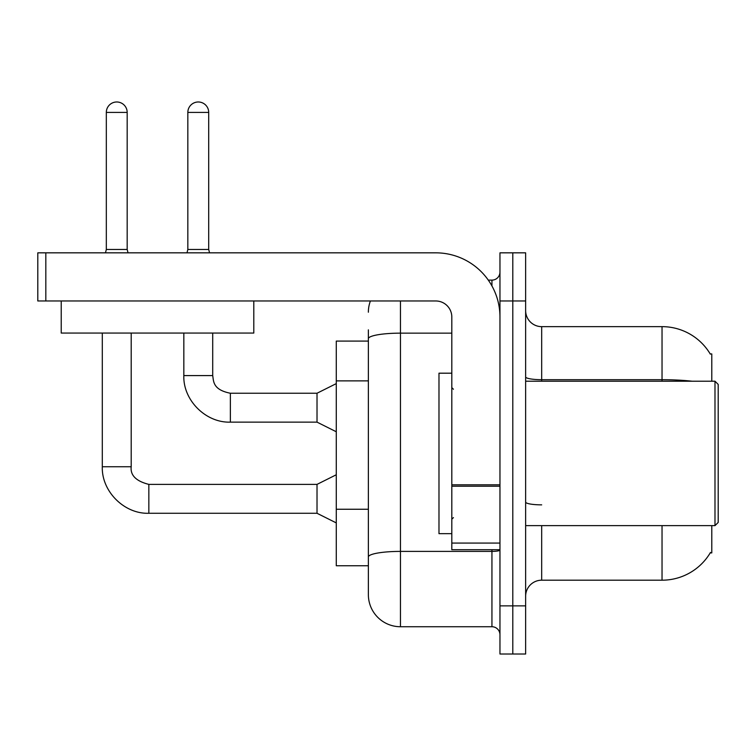<?xml version="1.0" encoding="UTF-8"?>
<svg xmlns="http://www.w3.org/2000/svg" width="756" height="756" viewBox="0 0 756 756"><rect width="100%" height="100%" fill="white"/><g stroke="black" fill="none" stroke-linecap="round" stroke-linejoin="round"><path stroke-width="1.13" d="M711.783 525.637L711.783 552.91L710.205 552.91L710.489 552.438A56.161 56.161 0 0 1 662.039 580.192L541.683 580.192A16.046 16.046 0 0 0 525.637 596.238M711.783 381.213L711.783 353.931L710.205 353.931A56.161 56.161 0 0 0 662.039 326.649L541.683 326.649A16.046 16.046 0 0 1 525.637 310.603A16.046 16.046 0 0 0 541.683 326.649L541.683 381.213M368.37 341.088L336.278 341.088L336.278 565.753L368.37 565.753L368.37 594.641L368.37 341.088M512.795 605.868L512.795 654.016L525.637 654.016L525.637 605.868L512.795 605.868L512.795 654.016L499.962 654.016L499.962 605.868L512.795 605.868L512.795 300.973L512.795 605.868M499.962 605.868L499.962 252.835L512.795 252.835L512.795 300.973L512.795 252.835L525.637 252.835L525.637 605.868M692.127 381.213A56.161 9.752 180 0 0 662.039 379.692L662.039 326.649A56.161 56.161 0 0 1 710.319 354.129A56.161 56.161 0 0 0 662.039 326.649A56.161 56.161 0 0 1 710.205 353.931M400.463 300.973L400.463 626.733L491.939 626.733L491.939 549.707M488.281 280.117L491.939 280.117A8.023 8.023 0 0 0 499.962 272.084A8.023 8.023 0 0 1 491.939 280.117A8.023 8.023 0 0 0 499.962 272.084M368.37 369.637L368.37 329.862M368.37 576.989L368.37 520.487M499.962 634.756A8.023 8.023 0 0 0 491.939 626.733M368.37 312.209A32.092 32.092 0 0 1 370.402 300.973A32.092 32.092 0 0 0 368.37 312.209A32.092 32.092 0 0 1 370.402 300.973M400.463 626.733A32.092 32.092 0 0 1 368.37 594.641M127.178 249.461L106.322 249.461L106.322 112.417A10.433 10.433 0 0 1 116.755 101.984A10.433 10.433 0 0 1 127.178 112.417L127.178 249.461L128.029 252.835M336.278 522.906L317.019 513.277L317.019 484.388L336.278 474.768M102.306 333.065L102.306 466.745L131.194 466.745L131.194 333.065M208.703 249.461L187.838 249.461L187.838 112.417A10.433 10.433 0 0 1 198.27 101.984A10.433 10.433 0 0 1 208.703 112.417L208.703 249.461L209.544 252.835M336.278 431.761L317.019 422.131L317.019 393.243L336.278 383.613M183.831 333.065L183.831 375.59L212.71 375.59L212.71 333.065M499.962 549.707L451.814 549.707L451.814 484.813L499.962 484.813L499.962 317.019A64.184 64.184 0 0 0 435.768 252.835L45.823 252.835L45.823 300.973L435.768 300.973A16.046 16.046 0 0 1 451.814 317.019L451.814 484.813M45.823 300.973L37.8 300.973L37.8 252.835L45.823 252.835M451.814 373.19L438.981 373.19L438.981 533.66L451.814 533.66M714.987 525.637L718.2 522.424L718.2 384.417L714.987 381.213L714.987 525.637L525.637 525.637M253.799 300.973L253.799 333.065L61.227 333.065L61.227 300.973M368.37 380.873L336.278 380.873M368.37 509.251L336.278 509.251M541.683 525.637L541.683 580.192M662.039 580.192L662.039 525.637M662.039 381.213L662.039 379.692L541.683 379.692A16.046 2.788 -0 0 1 525.637 376.904M525.637 300.973L499.962 300.973M541.683 504.857A16.046 2.788 0 0 1 525.637 502.069M499.962 549.999A8.023 1.389 0 0 1 491.939 551.398L400.463 551.398A32.092 5.575 180 0 0 368.37 556.974M368.37 338.726A32.092 5.575 180 0 1 400.463 333.15L451.814 333.15M491.939 285.948L491.939 280.117M317.019 513.277L148.847 513.277C124.277 514.156 101.436 491.305 102.306 466.745C101.436 491.305 124.277 514.156 148.847 513.277C124.277 514.156 101.436 491.305 102.306 466.745C101.436 491.305 124.277 514.156 148.847 513.277L148.847 484.388C136.108 481.185 130.221 475.297 131.194 466.745C130.221 475.297 136.108 481.185 148.847 484.388C136.108 481.185 130.221 475.297 131.194 466.745C130.221 475.297 136.108 481.185 148.847 484.388C136.108 481.185 130.221 475.297 131.194 466.745M106.322 112.417L127.178 112.417M317.019 422.131L230.363 422.131C205.802 423.01 182.952 400.16 183.831 375.59C182.952 400.16 205.802 423.01 230.363 422.131C205.802 423.01 182.952 400.16 183.831 375.59C182.952 400.16 205.802 423.01 230.363 422.131L230.363 393.243L317.019 393.243M187.838 112.417L208.703 112.417M499.962 486.212L451.814 486.212M451.814 543.073L499.962 543.073M317.019 484.388L148.847 484.388M102.306 466.745C101.436 491.305 124.277 514.156 148.847 513.277M106.322 249.461L105.481 252.835M212.71 375.59C213.693 381.204 212.663 389.727 230.363 393.243M187.838 249.461L186.997 252.835M453.42 389.236L451.814 387.63M525.637 381.213L714.987 381.213M453.42 517.614L451.814 519.211"/></g></svg>
